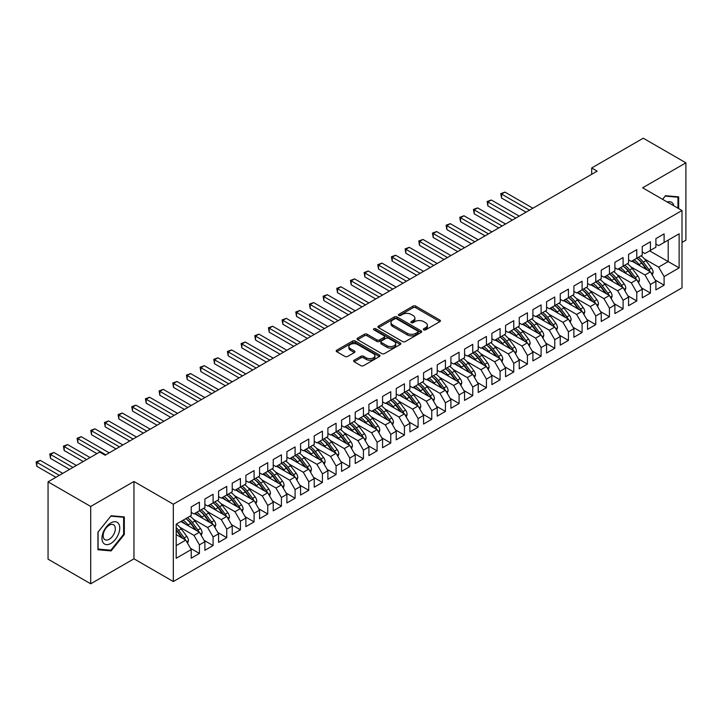 <?xml version="1.0" encoding="UTF-8"?>
<svg xmlns="http://www.w3.org/2000/svg" width="722" height="722" viewBox="0 0 722 722"><rect width="100%" height="100%" fill="white"/><g stroke="black" fill="none" stroke-linecap="round" stroke-linejoin="round"><path stroke-width="1.08" d="M423.733 329.855A1.327 0.767 0 0 0 425.61 329.855L439.869 321.624A1.895 1.092 0 0 0 440.42 320.848A1.895 1.092 0 0 0 439.869 320.081L415.719 306.137A1.895 1.092 0 0 0 413.038 306.137L398.788 314.368A1.327 0.767 0 0 0 398.391 314.909A1.327 0.767 0 0 0 398.788 315.451A1.327 0.767 0 0 0 400.665 315.451L402.506 314.386A6.074 3.502 0 0 1 411.089 314.386L413.101 315.541A6.074 3.502 0 0 1 414.879 318.023A6.074 3.502 0 0 1 413.101 320.505L411.26 321.57A1.327 0.767 0 0 0 410.872 322.111A1.327 0.767 0 0 0 411.26 322.653A1.327 0.767 0 0 0 413.137 322.653L414.979 321.588A6.074 3.502 0 0 1 423.57 321.588L425.583 322.752A6.074 3.502 0 0 1 427.361 325.225A6.074 3.502 0 0 1 425.583 327.707L423.733 328.772A1.327 0.767 0 0 0 423.345 329.313A1.327 0.767 0 0 0 423.733 329.855L423.733 328.772M354.141 360.197A1.895 1.092 0 0 0 353.59 360.973A1.895 1.092 0 0 0 354.141 361.749L360.919 365.657A1.895 1.092 0 0 0 363.599 365.657L379.429 356.515A1.895 1.092 0 0 0 379.989 355.738A1.895 1.092 0 0 0 379.429 354.971L355.287 341.028A1.895 1.092 0 0 0 352.607 341.028L336.777 350.17A1.895 1.092 0 0 0 336.217 350.937A1.895 1.092 0 0 0 336.777 351.713L344.954 356.442A1.895 1.092 0 0 0 347.643 356.442L354.412 352.526A1.895 1.092 0 0 0 354.971 351.758A1.895 1.092 0 0 0 354.412 350.982L350.36 348.636A5.072 2.933 0 0 1 348.87 346.569A5.072 2.933 0 0 1 352.002 343.862A5.072 2.933 0 0 1 357.534 344.493L373.427 353.672A5.072 2.933 0 0 1 374.917 355.738A5.072 2.933 0 0 1 371.785 358.446A5.072 2.933 0 0 1 366.253 357.814L363.599 356.289A1.895 1.092 0 0 0 360.919 356.289L354.141 360.197L354.141 361.749M90.701 506.465L90.701 583.791L133.958 558.819L133.958 481.493L90.701 506.465L48.058 481.845L99.654 452.053L105.114 455.212L597.13 171.15L591.67 167.991L591.67 174.309M133.958 481.493L173.316 504.218L682.001 210.526L682.001 287.852L173.316 581.544L173.316 504.218M682.001 242.402L685.9 240.155L685.9 162.829L642.643 187.801L682.001 210.526M685.9 162.829L643.257 138.209L591.67 167.991M402.641 341.569A1.895 1.092 0 0 0 405.322 341.569L421.152 332.427A1.895 1.092 0 0 0 421.711 331.66A1.895 1.092 0 0 0 421.152 330.884L397.01 316.94A1.895 1.092 0 0 0 394.32 316.94L378.49 326.082A1.895 1.092 0 0 0 377.94 326.849A1.895 1.092 0 0 0 378.49 327.626L402.641 341.569M374.393 330.144A1.327 0.767 0 0 1 375.747 330.333L375.747 328.754L400.295 342.923A1.895 1.092 0 0 1 400.845 343.699A1.895 1.092 0 0 1 400.295 344.475L384.465 353.609A1.895 1.092 0 0 1 381.785 353.609L357.634 339.674L357.634 338.122A1.895 1.092 0 0 0 357.074 338.898A1.895 1.092 0 0 0 357.634 339.674M357.634 338.122L364.411 334.214A1.895 1.092 0 0 1 367.092 334.214L376.884 339.863A1.895 1.092 0 0 0 379.564 339.863L384.059 337.273A1.895 1.092 0 0 0 384.618 336.497A1.895 1.092 0 0 0 384.059 335.721L373.87 329.837A1.327 0.767 0 0 1 373.473 329.295A1.327 0.767 0 0 1 374.294 328.582A1.327 0.767 0 0 1 375.747 328.754M649.61 250.85L668.202 261.581L668.202 240.119L679.131 233.802L664.105 242.484L664.105 233.883L655.901 238.612L655.901 247.213L650.432 250.372L650.432 241.771L642.237 246.509L642.237 255.11L636.768 258.268L636.768 249.668L628.564 254.397L628.564 262.998L623.104 266.156L623.104 257.555L614.9 262.285L614.9 270.885L609.431 274.044L609.431 265.443L601.236 270.181L601.236 278.782L595.767 281.932L595.767 273.331L587.564 278.069L587.564 286.67L582.094 289.829L582.094 281.228L573.9 285.957L573.9 294.558L568.431 297.717L568.431 289.116L560.236 293.854L560.236 302.455L554.767 305.605L554.767 297.004L546.563 301.742L546.563 310.343L541.094 313.501L541.094 304.901L532.899 309.63L532.899 318.231L527.43 321.389L527.43 312.788L519.226 317.527L519.226 326.127L513.766 329.277L513.766 320.676L505.562 325.414L505.562 334.015L500.093 337.174L500.093 328.573L491.899 333.302L491.899 341.903L486.429 345.062L486.429 336.461L478.226 341.19L478.226 349.791L472.766 352.95L472.766 344.349L464.562 349.087L464.562 357.688L459.093 360.838L459.093 352.237L450.898 356.975L450.898 365.576L445.429 368.734L445.429 360.134L437.225 364.863L437.225 373.464L431.765 376.622L431.765 368.021L423.561 372.76L423.561 381.36L418.092 384.51L418.092 375.909L409.897 380.647L409.897 389.248L404.428 392.407L404.428 383.806L396.225 388.535L396.225 397.136L390.764 400.295L390.764 391.694L382.561 396.432L382.561 405.033L377.092 408.183L377.092 399.582L368.897 404.32L368.897 412.921L363.428 416.08L363.428 407.479L355.224 412.208L355.224 420.809L349.755 423.967L349.755 415.367L341.56 420.105L341.56 428.706L336.091 431.855L336.091 423.254L327.887 427.993L327.887 436.593L322.427 439.752L322.427 431.151L314.223 435.88L314.223 444.481L308.754 447.64L308.754 439.039L300.56 443.768L300.56 452.369L295.09 455.528L295.09 446.927L286.887 451.665L286.887 460.266L281.427 463.416L281.427 454.815L273.223 459.553L273.223 468.154L267.754 471.313L267.754 462.712L259.559 467.441L259.559 476.042L254.09 479.2L254.09 470.6L245.886 475.338L245.886 483.939L240.426 487.088L240.426 478.487L232.222 483.226L232.222 491.826L226.753 494.985L226.753 486.384L218.558 491.113L218.558 499.714L213.089 502.873L213.089 494.272L204.886 499.01L204.886 507.611L199.425 510.761L199.425 502.16L191.222 506.898L191.222 515.499L176.186 524.181L176.186 558.268L191.222 549.586L185.753 540.119L176.186 534.596M679.131 233.802L679.131 267.889L664.105 276.571L658.635 267.104L644.556 258.972M655.152 280.001L664.105 285.172L664.105 276.571M664.105 285.172L655.901 289.91L655.901 281.309L650.432 284.459L644.972 274.992L630.884 266.86M641.479 287.897L650.432 293.06L650.432 284.459M650.432 293.06L642.237 297.798L642.237 289.197L636.768 292.356L631.299 282.88L617.22 274.757M627.815 295.785L636.768 300.957L636.768 292.356M636.768 300.957L628.564 305.686L628.564 297.085L623.104 300.244L617.635 290.776L603.556 282.645M614.151 303.673L623.104 308.845L623.104 300.244M623.104 308.845L614.9 313.574L614.9 304.973L609.431 308.132L603.962 298.664L589.883 290.533M600.478 311.57L609.431 316.732L609.431 308.132M609.431 316.732L601.236 321.47L601.236 312.87L595.767 316.019L590.298 306.552L576.219 298.43M586.815 319.458L595.767 324.62L595.767 316.019M595.767 324.62L587.564 329.358L587.564 320.758L582.094 323.916L576.634 314.449L562.555 306.318M573.151 327.346L582.094 332.517L582.094 323.916M582.094 332.517L573.9 337.246L573.9 328.645L568.431 331.804L562.961 322.337L548.882 314.205M559.478 335.234L568.431 340.405L568.431 331.804M568.431 340.405L560.236 345.143L560.236 336.542L554.767 339.692L549.298 330.225L535.219 322.102M545.814 343.13L554.767 348.293L554.767 339.692M554.767 348.293L546.563 353.031L546.563 344.43L541.094 347.589L535.634 338.122L521.555 329.99M532.15 351.018L541.094 356.19L541.094 347.589M541.094 356.19L532.899 360.919L532.899 352.318L527.43 355.477L521.961 346.009L507.882 337.878M518.477 358.906L527.43 364.078L527.43 355.477M527.43 364.078L519.226 368.816L519.226 360.215L513.766 363.365L508.297 353.897L494.218 345.766M504.813 366.803L513.766 371.965L513.766 363.365M513.766 371.965L505.562 376.703L505.562 368.103L500.093 371.261L494.633 361.785L480.554 353.663M491.141 374.691L500.093 379.862L500.093 371.261M500.093 379.862L491.899 384.591L491.899 375.991L486.429 379.149L480.96 369.682L466.881 361.551M477.477 382.579L486.429 387.75L486.429 379.149M486.429 387.75L478.226 392.488L478.226 383.887L472.766 387.037L467.296 377.57L453.217 369.438M463.813 390.476L472.766 395.638L472.766 387.037M472.766 395.638L464.562 400.376L464.562 391.775L459.093 394.934L453.633 385.458L439.545 377.335M450.14 398.363L459.093 403.535L459.093 394.934M459.093 403.535L450.898 408.264L450.898 399.663L445.429 402.822L439.96 393.355L425.881 385.223M436.476 406.251L445.429 411.423L445.429 402.822M445.429 411.423L437.225 416.152L437.225 407.551L431.765 410.71L426.296 401.242L412.217 393.111M422.812 414.139L431.765 419.311L431.765 410.71M431.765 419.311L423.561 424.049L423.561 415.448L418.092 418.598L412.623 409.13L398.544 401.008M409.139 422.036L418.092 427.198L418.092 418.598M418.092 427.198L409.897 431.937L409.897 423.336L404.428 426.494L398.959 417.027L384.88 408.896M395.475 429.924L404.428 435.095L404.428 426.494M404.428 435.095L396.225 439.824L396.225 431.224L390.764 434.382L385.295 424.915L371.216 416.784M381.812 437.812L390.764 442.983L390.764 434.382M390.764 442.983L382.561 447.721L382.561 439.12L377.092 442.27L371.622 432.803L357.543 424.671M368.139 445.709L377.092 450.871L377.092 442.27M377.092 450.871L368.897 455.609L368.897 447.008L363.428 450.167L357.959 440.691L343.88 432.568M354.475 453.596L363.428 458.768L363.428 450.167M363.428 458.768L355.224 463.497L355.224 454.896L349.755 458.055L344.295 448.588L330.216 440.456M340.811 461.484L349.755 466.656L349.755 458.055M349.755 466.656L341.56 471.394L341.56 462.793L336.091 465.943L330.622 456.475L316.543 448.344M327.138 469.381L336.091 474.544L336.091 465.943M336.091 474.544L327.887 479.282L327.887 470.681L322.427 473.84L316.958 464.363L302.879 456.241M313.474 477.269L322.427 482.44L322.427 473.84M322.427 482.44L314.223 487.169L314.223 478.569L308.754 481.727L303.294 472.26L289.215 464.129M299.801 485.157L308.754 490.328L308.754 481.727M308.754 490.328L300.56 495.057L300.56 486.457L295.09 489.615L289.621 480.148L275.542 472.017M286.138 493.054L295.09 498.216L295.09 489.615M295.09 498.216L286.887 502.954L286.887 494.353L281.427 497.503L275.957 488.036L261.878 479.913M272.474 500.942L281.427 506.113L281.427 497.503M281.427 506.113L273.223 510.842L273.223 502.241L267.754 505.4L262.294 495.933L248.215 487.801M258.801 508.829L267.754 514.001L267.754 505.4M267.754 514.001L259.559 518.73L259.559 510.129L254.09 513.288L248.621 503.821L234.542 495.689M245.137 516.717L254.09 521.889L254.09 513.288M254.09 521.889L245.886 526.627L245.886 518.026L240.426 521.176L234.957 511.708L220.878 503.586M231.473 524.614L240.426 529.777L240.426 521.176M240.426 529.777L232.222 534.515L232.222 525.914L226.753 529.073L221.293 519.605L207.205 511.474M217.8 532.502L226.753 537.673L226.753 529.073M226.753 537.673L218.558 542.403L218.558 533.802L213.089 536.96L207.62 527.493L193.541 519.362M204.136 540.39L213.089 545.561L213.089 536.96M213.089 545.561L204.886 550.299L204.886 541.699L199.425 544.848L193.956 535.381L179.877 527.25M190.473 548.287L199.425 553.449L199.425 544.848M199.425 553.449L191.222 558.187L191.222 549.586M191.222 512.34L193.956 513.92L199.425 510.761A14.783 8.538 60 0 1 204.335 515.58L209.227 522.105M176.186 545.642L185.753 540.119M204.886 504.452L207.62 506.032L213.089 502.873A14.783 8.538 60 0 1 218.008 507.692L222.89 514.217M193.956 535.381L199.425 532.222L180.834 521.492M204.886 541.699L199.425 532.222M218.558 496.565L221.293 498.135L226.753 494.985M207.62 527.493L213.089 524.334L194.498 513.604M218.558 533.802L213.089 524.334M232.222 488.668L234.957 490.247L240.426 487.088M221.293 519.605L226.753 516.447L208.171 505.716M232.222 525.914L226.753 516.447M245.886 480.78L248.621 482.359L254.09 479.2M234.957 511.708L240.426 508.559L221.834 497.819M245.886 518.026L240.426 508.559M259.559 472.892L262.294 474.462L267.754 471.313M248.621 503.821L254.09 500.662L235.498 489.931M259.559 510.129L254.09 500.662M273.223 464.995L275.957 466.574L281.427 463.416M262.294 495.933L267.754 492.774L249.171 482.043M273.223 502.241L267.754 492.774M286.887 457.107L289.621 458.687L295.09 455.528A14.783 8.538 60 0 1 300.009 460.347L304.892 466.872M275.957 488.036L281.427 484.886L262.835 474.155M286.887 494.353L281.427 484.886M300.56 449.219L303.294 450.799L308.754 447.64A14.783 8.538 60 0 1 313.673 452.459L318.564 458.984M289.621 480.148L295.09 476.989L276.499 466.259M300.56 486.457L295.09 476.989M314.223 441.322L316.958 442.902L322.427 439.752M303.294 472.26L308.754 469.101L290.172 458.371M314.223 478.569L308.754 469.101M327.887 433.435L330.622 435.014L336.091 431.855M316.958 464.363L322.427 461.214L303.836 450.483M327.887 470.681L322.427 461.214M341.56 425.547L344.295 427.126L349.755 423.967M330.622 456.475L336.091 453.317L317.509 442.586M341.56 462.793L336.091 453.317M355.224 417.65L357.959 419.229L363.428 416.08M344.295 448.588L349.755 445.429L331.172 434.698M355.224 454.896L349.755 445.429M368.897 409.762L371.622 411.341L377.092 408.183M357.959 440.691L363.428 437.541L344.836 426.81M368.897 447.008L363.428 437.541M382.561 401.874L385.295 403.454L390.764 400.295M371.622 432.803L377.092 429.644L358.509 418.913M382.561 439.12L377.092 429.644M396.225 393.986L398.959 395.557L404.428 392.407A14.783 8.538 60 0 1 409.347 397.226L414.229 403.742M385.295 424.915L390.764 421.756L372.173 411.026M396.225 431.224L390.764 421.756M409.897 386.089L412.623 387.669L418.092 384.51A14.783 8.538 60 0 1 423.011 389.329L427.902 395.855M398.959 417.027L404.428 413.868L385.837 403.138M409.897 423.336L404.428 413.868M423.561 378.202L426.296 379.781L431.765 376.622M412.623 409.13L418.092 405.981L399.51 395.241M423.561 415.448L418.092 405.981M437.225 370.314L439.96 371.893L445.429 368.734M426.296 401.242L431.765 398.084L413.174 387.353M437.225 407.551L431.765 398.084M450.898 362.417L453.633 363.996L459.093 360.838M439.96 393.355L445.429 390.196L426.837 379.465M450.898 399.663L445.429 390.196M464.562 354.529L467.296 356.108L472.766 352.95M453.633 385.458L459.093 382.308L440.51 371.577M464.562 391.775L459.093 382.308M478.226 346.641L480.96 348.221L486.429 345.062M467.296 377.57L472.766 374.411L454.174 363.68M478.226 383.887L472.766 374.411M491.899 338.744L494.633 340.324L500.093 337.174A14.783 8.538 60 0 1 505.012 341.984L509.903 348.509M480.96 369.682L486.429 366.523L467.838 355.793M491.899 375.991L486.429 366.523M505.562 330.856L508.297 332.436L513.766 329.277A14.783 8.538 60 0 1 518.685 334.096L523.567 340.622M494.633 361.785L500.093 358.635L481.511 347.905M505.562 368.103L500.093 358.635M519.226 322.969L521.961 324.548L527.43 321.389M508.297 353.897L513.766 350.739L495.175 340.008M519.226 360.215L513.766 350.739M532.899 315.081L535.634 316.651L541.094 313.501M521.961 346.009L527.43 342.851L508.848 332.12M532.899 352.318L527.43 342.851M546.563 307.184L549.298 308.763L554.767 305.605M535.634 338.122L541.094 334.963L522.511 324.232M546.563 344.43L541.094 334.963M560.236 299.296L562.961 300.875L568.431 297.717M549.298 330.225L554.767 327.075L536.175 316.335M560.236 336.542L554.767 327.075M573.9 291.408L576.634 292.979L582.094 289.829M562.961 322.337L568.431 319.178L549.848 308.447M573.9 328.645L568.431 319.178M587.564 283.511L590.298 285.091L595.767 281.932M576.634 314.449L582.094 311.29L563.512 300.56M587.564 320.758L582.094 311.29M601.236 275.623L603.962 277.203L609.431 274.044A14.783 8.538 60 0 1 614.35 278.863L619.241 285.389M590.298 306.552L595.767 303.402L577.176 292.672M601.236 312.87L595.767 303.402M614.9 267.736L617.635 269.315L623.104 266.156M603.962 298.664L609.431 295.506L590.849 284.775M614.9 304.973L609.431 295.506M628.564 259.839L631.299 261.418L636.768 258.268M617.635 290.776L623.104 287.618L604.513 276.887M628.564 297.085L623.104 287.618M642.237 251.951L644.972 253.53L650.432 250.372M631.299 282.88L636.768 279.73L618.176 268.999M642.237 289.197L636.768 279.73M655.901 244.063L658.635 245.642L664.105 242.484M644.972 274.992L650.432 271.833L631.849 261.102M655.901 281.309L650.432 271.833M48.058 481.845L48.058 559.171L90.701 583.791M133.958 558.819L173.316 581.544M658.635 267.104L668.202 261.581L679.131 267.889M678.653 208.595L678.653 196.88L665.467 195.707L662.57 199.308M124.319 534.506L124.319 516.925L111.134 515.743L97.939 532.15L97.939 549.74L111.134 550.913L124.319 534.506L123.633 534.118M424.265 330.044L425.583 329.286A6.074 3.502 0 0 0 427.361 326.804L427.361 325.225M414.879 318.023L414.879 319.602A6.074 3.502 0 0 1 413.101 322.084L411.793 322.842M439.842 321.642L415.719 307.716A1.895 1.092 0 0 0 413.038 307.716L399.311 315.64M421.125 332.445L397.01 318.519A1.895 1.092 0 0 0 394.32 318.519L378.518 327.644M417.803 332.201A1.327 0.767 0 0 0 418.191 331.66A1.327 0.767 0 0 0 417.803 331.109L396.604 318.871A1.327 0.767 0 0 0 394.726 318.871L392.777 319.999A6.074 3.502 0 0 0 390.999 322.481A6.074 3.502 0 0 0 392.777 324.954L407.271 333.32A6.074 3.502 0 0 0 415.854 333.32L417.803 332.201L417.803 333.772A1.327 0.767 0 0 0 418.191 333.23L418.191 331.66M390.999 322.481L390.999 324.052A6.074 3.502 0 0 0 392.777 326.534L392.777 324.954M417.803 333.772L415.854 334.9A6.074 3.502 0 0 1 407.271 334.9L392.777 326.534M357.661 339.683L364.411 335.793L364.411 334.214M384.618 336.497L384.618 338.077A1.895 1.092 0 0 1 384.059 338.853L379.564 341.443A1.895 1.092 0 0 1 376.884 341.443L367.092 335.793A1.895 1.092 0 0 0 364.411 335.793M375.747 330.333L400.268 344.484M387.046 345.73A5.072 2.933 0 0 0 392.578 346.37A5.072 2.933 0 0 0 395.71 343.663A5.072 2.933 0 0 0 394.221 341.587L388.626 338.356A1.895 1.092 0 0 0 385.936 338.356L381.442 340.946A1.895 1.092 0 0 0 380.891 341.723A1.895 1.092 0 0 0 381.442 342.499L387.046 345.73L387.046 347.309A5.072 2.933 0 0 0 392.578 347.941A5.072 2.933 0 0 0 395.71 345.242L395.71 343.663M380.891 341.723L380.891 343.302A1.895 1.092 0 0 0 381.442 344.078L381.442 342.499M387.046 347.309L381.442 344.078M374.917 355.738L374.917 357.318A5.072 2.933 0 0 1 371.785 360.025A5.072 2.933 0 0 1 366.253 359.394L363.599 357.859A1.895 1.092 0 0 0 360.919 357.859L354.168 361.758M348.87 346.569L348.87 348.139A5.072 2.933 0 0 0 350.36 350.215L350.36 348.636M354.385 352.544L350.36 350.215M379.429 354.971L379.429 356.515L355.287 342.607A1.895 1.092 0 0 0 352.607 342.607L336.795 351.731M109.735 550.11L111.134 550.913M652.255 275.001L653.139 272.456A5.126 2.96 -120 0 0 651.506 268.088L645.919 260.633A14.783 8.538 -120 0 0 640.974 255.832M640.017 265.822L639.087 264.577A14.783 8.538 -120 0 0 634.142 259.785M636.38 263.729A12.274 7.085 -120 0 0 632.337 260.822M650.035 271.607A5.126 2.96 -120 0 0 648.907 269.586L643.32 262.131A14.783 8.538 -120 0 0 638.374 257.339M637.634 258.927A12.274 7.085 60 0 1 642.345 263.286L647.472 270.127M532.899 208.234L504.949 192.106L501.528 194.074L501.528 198.018L526.067 212.187M636.741 258.277A14.783 8.538 60 0 1 641.687 263.079L646.569 269.604M501.528 198.018L500.779 193.64L529.479 210.21M500.779 193.64L504.949 192.106M638.591 282.889L639.475 280.344A5.126 2.96 -120 0 0 637.842 275.985L632.255 268.53A14.783 8.538 -120 0 0 627.31 263.729M626.353 273.71L625.423 272.474A14.783 8.538 -120 0 0 620.469 267.672M622.716 271.616A12.274 7.085 -120 0 0 618.664 268.71M636.371 279.495A5.126 2.96 -120 0 0 635.243 277.483L629.656 270.028A14.783 8.538 -120 0 0 624.711 265.227M623.97 266.815A12.274 7.085 60 0 1 628.682 271.174L633.808 278.015M519.226 216.131L491.285 199.994L487.864 201.961L487.864 205.914L512.394 220.075M623.068 266.174A14.783 8.538 60 0 1 628.014 270.976L632.905 277.501M487.864 205.914L487.115 201.528L515.815 218.098M487.115 201.528L491.285 199.994M624.927 290.776L625.803 288.231A5.126 2.96 -120 0 0 624.169 283.872L618.583 276.418A14.783 8.538 -120 0 0 613.637 271.616M612.68 281.607L611.751 280.362A14.783 8.538 -120 0 0 606.805 275.56M609.052 279.504A12.274 7.085 -120 0 0 605 276.607M622.707 287.392A5.126 2.96 -120 0 0 621.57 285.37L615.992 277.916A14.783 8.538 -120 0 0 611.047 273.115M610.298 274.703A12.274 7.085 60 0 1 615.018 279.071L620.135 285.912M505.562 224.019L477.612 207.882L474.201 209.858L474.201 213.802L498.731 227.962M474.201 213.802L473.442 209.425L502.142 225.995M473.442 209.425L477.612 207.882M673.852 205.815A12.563 7.256 120 0 0 672.886 203.559A12.563 7.256 120 0 0 667.2 201.98M665.17 196.077L677.976 197.232L677.976 208.198M677.128 196.745L677.976 197.232M662.597 199.317L665.197 196.095M103.165 542.745A12.563 7.256 120 0 0 115.303 539.496A12.563 7.256 120 0 0 118.552 523.603A12.563 7.256 120 0 0 106.414 526.852A12.563 7.256 120 0 0 103.165 542.745M103.977 538.793A8.601 4.964 120 0 0 104.943 539.686A8.601 4.964 120 0 0 112.948 535.67A8.601 4.964 120 0 0 114.509 525.688A8.601 4.964 120 0 0 113.544 524.795A8.601 4.964 120 0 0 105.538 528.802A8.601 4.964 120 0 0 103.977 538.793M110.863 516.131L123.633 517.277L123.633 534.316L110.863 550.209L98.084 549.072L98.084 532.033L110.836 516.122M122.794 516.79L123.633 517.277M611.254 298.664L612.139 296.119A5.126 2.96 -120 0 0 610.505 291.76L604.919 284.306A14.783 8.538 -120 0 0 599.973 279.504M599.016 289.495L598.087 288.249A14.783 8.538 -120 0 0 593.141 283.448M595.379 287.392A12.274 7.085 -120 0 0 591.336 284.495M609.034 295.28A5.126 2.96 -120 0 0 607.906 293.258L602.319 285.804A14.783 8.538 -120 0 0 597.374 281.002M596.634 282.591A12.274 7.085 60 0 1 601.345 286.959L606.471 293.8M491.899 231.906L463.948 215.77L460.528 217.746L460.528 221.69L485.058 235.859M595.731 281.95A14.783 8.538 60 0 1 600.686 286.751L605.568 293.276M460.528 221.69L459.779 217.313L488.478 233.883M459.779 217.313L463.948 215.77M597.59 306.561L598.475 304.016A5.126 2.96 -120 0 0 596.841 299.648L591.255 292.202A14.783 8.538 -120 0 0 586.309 287.401M585.352 297.383L584.423 296.146A14.783 8.538 -120 0 0 579.468 291.345M581.715 295.289A12.274 7.085 -120 0 0 577.663 292.383M595.37 303.168A5.126 2.96 -120 0 0 594.242 301.155L588.656 293.701A14.783 8.538 -120 0 0 583.71 288.899M582.97 290.488A12.274 7.085 60 0 1 587.681 294.847L592.807 301.688M478.226 239.803L450.284 223.667L446.864 225.634L446.864 229.578L471.394 243.747M582.067 289.847A14.783 8.538 60 0 1 587.013 294.648L591.905 301.173M446.864 229.578L446.115 225.201L474.814 241.771M446.115 225.201L450.284 223.667M583.927 314.449L584.802 311.904A5.126 2.96 -120 0 0 583.168 307.545L577.582 300.09A14.783 8.538 -120 0 0 572.636 295.289M571.68 305.28L570.75 304.034A14.783 8.538 -120 0 0 565.804 299.233M568.052 303.177A12.274 7.085 -120 0 0 563.999 300.28M581.706 311.065A5.126 2.96 -120 0 0 580.569 309.043L574.992 301.588A14.783 8.538 -120 0 0 570.046 296.787M569.297 298.376A12.274 7.085 60 0 1 574.017 302.744L579.134 309.576M464.562 247.691L436.611 231.554L433.2 233.531L433.2 237.475L457.73 251.635M568.404 297.735A14.783 8.538 60 0 1 573.349 302.536L578.241 309.061M433.2 237.475L432.442 233.098L461.141 249.668M432.442 233.098L436.611 231.554M570.254 322.337L571.138 319.792A5.126 2.96 -120 0 0 569.505 315.433L563.918 307.978A14.783 8.538 -120 0 0 558.972 303.177M558.016 313.167L557.086 311.922A14.783 8.538 -120 0 0 552.14 307.121M554.379 311.065A12.274 7.085 -120 0 0 550.326 308.168M568.034 318.953A5.126 2.96 -120 0 0 566.905 316.931L561.319 309.476A14.783 8.538 -120 0 0 556.373 304.675M555.633 306.263A12.274 7.085 60 0 1 560.344 310.631L565.47 317.472M450.898 255.579L422.948 239.442L419.527 241.419L419.527 245.363L444.057 259.523M554.731 305.623A14.783 8.538 60 0 1 559.685 310.424L564.568 316.949M419.527 245.363L418.778 240.986L447.478 257.555M418.778 240.986L422.948 239.442M556.59 330.234L557.474 327.689A5.126 2.96 -120 0 0 555.832 323.321L550.254 315.866A14.783 8.538 -120 0 0 545.309 311.074M544.352 321.055L543.413 319.819A14.783 8.538 -120 0 0 538.468 315.018M540.715 318.962A12.274 7.085 -120 0 0 536.663 316.055M554.37 326.84A5.126 2.96 -120 0 0 553.242 324.828L547.655 317.373A14.783 8.538 -120 0 0 542.709 312.572M541.969 314.16A12.274 7.085 60 0 1 546.68 318.519L551.807 325.36M437.225 263.476L409.275 247.339L405.863 249.307L405.863 253.251L430.393 267.42M541.067 313.519A14.783 8.538 60 0 1 546.012 318.312L550.904 324.837M405.863 253.251L405.114 248.873L433.814 265.443M405.114 248.873L409.275 247.339M542.926 338.122L543.801 335.577A5.126 2.96 -120 0 0 542.168 331.217L536.581 323.763A14.783 8.538 -120 0 0 531.636 318.962M530.679 328.943L529.749 327.707A14.783 8.538 -120 0 0 524.804 322.905M527.051 326.849A12.274 7.085 -120 0 0 522.999 323.952M540.706 334.728A5.126 2.96 -120 0 0 539.569 332.716L533.991 325.261A14.783 8.538 -120 0 0 529.036 320.46M528.296 322.048A12.274 7.085 60 0 1 533.016 326.416L538.134 333.248M423.561 271.364L395.611 255.227L392.199 257.203L392.199 261.147L416.729 275.308M527.403 321.407A14.783 8.538 60 0 1 532.349 326.209L537.231 332.734M392.199 261.147L391.441 256.761L420.141 273.331M391.441 256.761L395.611 255.227M529.253 346.009L530.138 343.464A5.126 2.96 -120 0 0 528.504 339.105L522.918 331.651A14.783 8.538 -120 0 0 517.972 326.849M517.015 336.84L516.086 335.595A14.783 8.538 -120 0 0 511.14 330.793M513.378 334.737A12.274 7.085 -120 0 0 509.326 331.84M527.033 342.625A5.126 2.96 -120 0 0 525.905 340.603L520.318 333.149A14.783 8.538 -120 0 0 515.373 328.348M514.633 329.936A12.274 7.085 60 0 1 519.344 334.304L524.47 341.145M409.897 279.252L381.947 263.115L378.527 265.091L378.527 269.035L403.057 283.195M378.527 269.035L377.777 264.658L406.477 281.228M377.777 264.658L381.947 263.115M515.589 353.906L516.465 351.361A5.126 2.96 -120 0 0 514.831 346.993L509.254 339.539A14.783 8.538 -120 0 0 504.299 334.737M503.342 344.728L502.413 343.482A14.783 8.538 -120 0 0 497.467 338.69M499.714 342.634A12.274 7.085 -120 0 0 495.662 339.728M513.369 350.513A5.126 2.96 -120 0 0 512.241 348.491L506.654 341.037A14.783 8.538 -120 0 0 501.709 336.244M500.96 337.833A12.274 7.085 60 0 1 505.68 342.192L510.806 349.033M396.225 287.139L368.274 271.012L364.863 272.979L364.863 276.923L389.393 291.092M364.863 276.923L364.114 272.546L392.813 289.116M364.114 272.546L368.274 271.012M501.925 361.794L502.801 359.249A5.126 2.96 -120 0 0 501.167 354.89L495.581 347.435A14.783 8.538 -120 0 0 490.635 342.634M489.678 352.616L488.749 351.379A14.783 8.538 -120 0 0 483.803 346.578M486.041 350.522A12.274 7.085 -120 0 0 481.998 347.625M499.696 358.401A5.126 2.96 -120 0 0 498.568 356.388L492.991 348.934A14.783 8.538 -120 0 0 488.036 344.132M487.296 345.721A12.274 7.085 60 0 1 492.016 350.08L497.133 356.921M382.561 295.036L354.61 278.9L351.19 280.867L351.19 284.82L375.729 298.98M486.402 345.08A14.783 8.538 60 0 1 491.348 349.881L496.231 356.406M351.19 284.82L350.441 280.434L379.14 297.004M350.441 280.434L354.61 278.9M488.252 369.682L489.137 367.137A5.126 2.96 -120 0 0 487.503 362.778L481.917 355.323A14.783 8.538 -120 0 0 476.971 350.522M476.015 360.513L475.085 359.267A14.783 8.538 -120 0 0 470.139 354.466M472.378 358.41A12.274 7.085 -120 0 0 468.325 355.513M486.032 366.298A5.126 2.96 -120 0 0 484.904 364.276L479.318 356.821A14.783 8.538 -120 0 0 474.372 352.02M473.632 353.609A12.274 7.085 60 0 1 478.343 357.977L483.469 364.818M368.888 302.924L340.946 286.787L337.526 288.764L337.526 292.708L362.056 306.868M472.729 352.968A14.783 8.538 60 0 1 477.675 357.769L482.567 364.294M337.526 292.708L336.777 288.331L365.476 304.901M336.777 288.331L340.946 286.787M474.589 377.579L475.464 375.034A5.126 2.96 -120 0 0 473.831 370.666L468.253 363.211A14.783 8.538 -120 0 0 463.298 358.41M462.342 368.4L461.412 367.155A14.783 8.538 -120 0 0 456.466 362.363M458.714 366.298A12.274 7.085 -120 0 0 454.661 363.401M472.368 374.186A5.126 2.96 -120 0 0 471.24 372.164L465.654 364.709A14.783 8.538 -120 0 0 460.708 359.908M459.959 361.505A12.274 7.085 60 0 1 464.679 365.864L469.805 372.705M355.224 310.812L327.274 294.684L323.862 296.652L323.862 300.596L348.392 314.765M459.066 360.856A14.783 8.538 60 0 1 464.011 365.657L468.903 372.182M323.862 300.596L323.104 296.219L351.813 312.788M323.104 296.219L327.274 294.684M460.916 385.467L461.8 382.922A5.126 2.96 -120 0 0 460.167 378.563L454.58 371.108A14.783 8.538 -120 0 0 449.635 366.307M448.678 376.288L447.748 375.052A14.783 8.538 -120 0 0 442.803 370.251M445.041 374.195A12.274 7.085 -120 0 0 440.998 371.288M458.696 382.073A5.126 2.96 -120 0 0 457.567 380.061L451.981 372.606A14.783 8.538 -120 0 0 447.035 367.805M446.295 369.393A12.274 7.085 60 0 1 451.006 373.752L456.133 380.593M341.56 318.709L313.61 302.572L310.189 304.54L310.189 308.493L334.728 322.653M445.402 368.752A14.783 8.538 60 0 1 450.347 373.554L455.23 380.079M310.189 308.493L309.44 304.106L338.14 320.676M309.44 304.106L313.61 302.572M447.252 393.355L448.136 390.81A5.126 2.96 -120 0 0 446.503 386.45L440.916 378.996A14.783 8.538 -120 0 0 435.971 374.195M435.014 384.185L434.084 382.94A14.783 8.538 -120 0 0 429.139 378.138M431.377 382.082A12.274 7.085 -120 0 0 427.325 379.185M445.032 389.97A5.126 2.96 -120 0 0 443.904 387.949L438.317 380.494A14.783 8.538 -120 0 0 433.371 375.693M432.631 377.281A12.274 7.085 60 0 1 437.342 381.649L442.469 388.49M327.887 326.597L299.946 310.46L296.525 312.436L296.525 316.38L321.055 330.541M431.729 376.64A14.783 8.538 60 0 1 436.675 381.442L441.566 387.967M296.525 316.38L295.776 312.003L324.476 328.573M295.776 312.003L299.946 310.46M433.588 401.242L434.463 398.697A5.126 2.96 -120 0 0 432.83 394.338L427.243 386.884A14.783 8.538 -120 0 0 422.298 382.082M421.341 392.073L420.412 390.828A14.783 8.538 -120 0 0 415.466 386.026M417.713 389.97A12.274 7.085 -120 0 0 413.661 387.073M431.368 397.858A5.126 2.96 -120 0 0 430.24 395.837L424.653 388.382A14.783 8.538 -120 0 0 419.708 383.581M418.959 385.169A12.274 7.085 60 0 1 423.679 389.537L428.796 396.378M314.223 334.485L286.273 318.348L282.862 320.324L282.862 324.268L307.392 338.428M282.862 324.268L282.103 319.891L310.803 336.461M282.103 319.891L286.273 318.348M419.915 409.139L420.8 406.594A5.126 2.96 -120 0 0 419.166 402.226L413.58 394.772A14.783 8.538 -120 0 0 408.634 389.979M407.677 399.961L406.748 398.724A14.783 8.538 -120 0 0 401.802 393.923M404.04 397.867A12.274 7.085 -120 0 0 399.997 394.961M417.695 405.746A5.126 2.96 -120 0 0 416.567 403.733L410.98 396.279A14.783 8.538 -120 0 0 406.035 391.477M405.295 393.066A12.274 7.085 60 0 1 410.006 397.425L415.132 404.266M300.56 342.381L272.609 326.245L269.189 328.212L269.189 332.156L293.719 346.325M269.189 332.156L268.44 327.779L297.139 344.349M268.44 327.779L272.609 326.245M406.251 417.027L407.136 414.482A5.126 2.96 -120 0 0 405.502 410.123L399.916 402.668A14.783 8.538 -120 0 0 394.97 397.867M394.013 407.849L393.084 406.612A14.783 8.538 -120 0 0 388.129 401.811M390.376 405.755A12.274 7.085 -120 0 0 386.324 402.858M404.031 413.643A5.126 2.96 -120 0 0 402.903 411.621L397.317 404.167A14.783 8.538 -120 0 0 392.371 399.365M391.631 400.954A12.274 7.085 60 0 1 396.342 405.322L401.468 412.154M286.887 350.269L258.945 334.133L255.525 336.109L255.525 340.053L280.055 354.213M390.728 400.313A14.783 8.538 60 0 1 395.674 405.114L400.566 411.639M255.525 340.053L254.776 335.676L283.475 352.246M254.776 335.676L258.945 334.133M392.587 424.915L393.463 422.37A5.126 2.96 -120 0 0 391.829 418.011L386.243 410.556A14.783 8.538 -120 0 0 381.297 405.755M380.341 415.746L379.411 414.5A14.783 8.538 -120 0 0 374.465 409.699M376.713 413.643A12.274 7.085 -120 0 0 372.66 410.746M390.367 421.531A5.126 2.96 -120 0 0 389.23 419.509L383.653 412.054A14.783 8.538 -120 0 0 378.707 407.253M377.958 408.842A12.274 7.085 60 0 1 382.678 413.21L387.795 420.051M273.223 358.157L245.272 342.02L241.861 343.997L241.861 347.941L266.391 362.101M377.065 408.201A14.783 8.538 60 0 1 382.01 413.002L386.902 419.527M241.861 347.941L241.103 343.564L269.802 360.134M241.103 343.564L245.272 342.02M378.915 432.812L379.799 430.267A5.126 2.96 -120 0 0 378.166 425.899L372.579 418.444A14.783 8.538 -120 0 0 367.633 413.652M366.677 423.633L365.747 422.397A14.783 8.538 -120 0 0 360.801 417.596M363.04 421.54A12.274 7.085 -120 0 0 358.996 418.634M376.694 429.419A5.126 2.96 -120 0 0 375.566 427.397L369.98 419.951A14.783 8.538 -120 0 0 365.034 415.15M364.294 416.738A12.274 7.085 60 0 1 369.005 421.097L374.131 427.938M259.559 366.054L231.609 349.917L228.188 351.885L228.188 355.829L252.718 369.998M363.392 416.098A14.783 8.538 60 0 1 368.346 420.89L373.229 427.415M228.188 355.829L227.439 351.452L256.139 368.021M227.439 351.452L231.609 349.917M365.251 440.7L366.135 438.155A5.126 2.96 -120 0 0 364.493 433.796L358.915 426.341A14.783 8.538 -120 0 0 353.97 421.54M353.013 431.521L352.083 430.285A14.783 8.538 -120 0 0 347.129 425.484M349.376 429.428A12.274 7.085 -120 0 0 345.324 426.531M363.031 437.306A5.126 2.96 -120 0 0 361.902 435.294L356.316 427.839A14.783 8.538 -120 0 0 351.37 423.038M350.63 424.626A12.274 7.085 60 0 1 355.341 428.994L360.468 435.826M245.886 373.942L217.936 357.805L214.524 359.782L214.524 363.726L239.054 377.886M349.728 423.985A14.783 8.538 60 0 1 354.673 428.787L359.565 435.312M214.524 363.726L213.775 359.339L242.475 375.909M213.775 359.339L217.936 357.805M351.587 448.588L352.462 446.043A5.126 2.96 -120 0 0 350.829 441.683L345.242 434.229A14.783 8.538 -120 0 0 340.297 429.428M339.34 439.418L338.41 438.173A14.783 8.538 -120 0 0 333.465 433.371M335.712 437.315A12.274 7.085 -120 0 0 331.66 434.418M349.367 445.203A5.126 2.96 -120 0 0 348.23 443.182L342.652 435.727A14.783 8.538 -120 0 0 337.697 430.926M336.957 432.514A12.274 7.085 60 0 1 341.677 436.882L346.795 443.723M232.222 381.83L204.272 365.693L200.86 367.669L200.86 371.613L225.39 385.774M336.064 431.873A14.783 8.538 60 0 1 341.01 436.675L345.892 443.2M200.86 371.613L200.102 367.236L228.802 383.806M200.102 367.236L204.272 365.693M337.914 456.484L338.798 453.939A5.126 2.96 -120 0 0 337.165 449.571L331.578 442.117A14.783 8.538 -120 0 0 326.633 437.315M325.676 447.306L324.747 446.061A14.783 8.538 -120 0 0 319.801 441.268M322.039 445.212A12.274 7.085 -120 0 0 317.987 442.306M335.694 453.091A5.126 2.96 -120 0 0 334.566 451.07L328.979 443.615A14.783 8.538 -120 0 0 324.034 438.823M323.294 440.411A12.274 7.085 60 0 1 328.005 444.77L333.131 451.611M218.558 389.718L190.608 373.59L187.188 375.557L187.188 379.501L211.717 393.671M322.391 439.761A14.783 8.538 60 0 1 327.346 444.562L332.228 451.088M187.188 379.501L186.438 375.124L215.138 391.694M186.438 375.124L190.608 373.59M324.25 464.372L325.135 461.827A5.126 2.96 -120 0 0 323.492 457.468L317.915 450.014A14.783 8.538 -120 0 0 312.96 445.212M312.003 455.194L311.074 453.957A14.783 8.538 -120 0 0 306.128 449.156M308.375 453.1A12.274 7.085 -120 0 0 304.323 450.194M322.03 460.979A5.126 2.96 -120 0 0 320.902 458.966L315.315 451.512A14.783 8.538 -120 0 0 310.37 446.71M309.63 448.299A12.274 7.085 60 0 1 314.341 452.658L319.467 459.499M204.886 397.614L176.935 381.478L173.524 383.445L173.524 387.398L198.054 401.558M173.524 387.398L172.775 383.012L201.474 399.582M172.775 383.012L176.935 381.478M310.586 472.26L311.462 469.715A5.126 2.96 -120 0 0 309.828 465.356L304.242 457.901A14.783 8.538 -120 0 0 299.296 453.1M298.339 463.091L297.41 461.845A14.783 8.538 -120 0 0 292.464 457.044M294.711 460.988A12.274 7.085 -120 0 0 290.659 458.091M308.366 468.876A5.126 2.96 -120 0 0 307.229 466.854L301.652 459.4A14.783 8.538 -120 0 0 296.697 454.598M295.957 456.187A12.274 7.085 60 0 1 300.677 460.555L305.794 467.396M191.222 405.502L163.271 389.366L159.851 391.342L159.851 395.286L184.39 409.446M159.851 395.286L159.102 390.909L187.801 407.479M159.102 390.909L163.271 389.366M296.913 480.148L297.798 477.603A5.126 2.96 -120 0 0 296.164 473.244L290.578 465.789A14.783 8.538 -120 0 0 285.632 460.988M284.676 470.979L283.746 469.733A14.783 8.538 -120 0 0 278.8 464.932M281.038 468.876A12.274 7.085 -120 0 0 276.986 465.979M294.693 476.764A5.126 2.96 -120 0 0 293.565 474.742L287.979 467.287A14.783 8.538 -120 0 0 283.033 462.486M282.293 464.084A12.274 7.085 60 0 1 287.004 468.443L292.13 475.284M177.549 413.39L149.607 397.253L146.187 399.23L146.187 403.174L170.717 417.343M281.39 463.434A14.783 8.538 60 0 1 286.336 468.235L291.228 474.76M146.187 403.174L145.438 398.797L174.137 415.367M145.438 398.797L149.607 397.253M283.25 488.045L284.125 485.5A5.126 2.96 -120 0 0 282.492 481.141L276.914 473.686A14.783 8.538 -120 0 0 271.959 468.885M271.003 478.867L270.073 477.63A14.783 8.538 -120 0 0 265.127 472.829M267.375 476.773A12.274 7.085 -120 0 0 263.322 473.867M281.029 484.652A5.126 2.96 -120 0 0 279.901 482.639L274.315 475.184A14.783 8.538 -120 0 0 269.369 470.383M268.62 471.971A12.274 7.085 60 0 1 273.34 476.33L278.466 483.171M163.885 421.287L135.935 405.15L132.523 407.118L132.523 411.071L157.053 425.231M267.727 471.331A14.783 8.538 60 0 1 272.672 476.132L277.564 482.657M132.523 411.071L131.765 406.685L160.474 423.254M131.765 406.685L135.935 405.15M269.577 495.933L270.461 493.388A5.126 2.96 -120 0 0 268.828 489.029L263.241 481.574A14.783 8.538 -120 0 0 258.296 476.773M257.339 486.763L256.409 485.518A14.783 8.538 -120 0 0 251.464 480.717M253.702 484.661A12.274 7.085 -120 0 0 249.659 481.764M267.357 492.548A5.126 2.96 -120 0 0 266.228 490.527L260.642 483.072A14.783 8.538 -120 0 0 255.696 478.271M254.956 479.859A12.274 7.085 60 0 1 259.676 484.227L264.793 491.059M150.221 429.175L122.271 413.038L118.85 415.015L118.85 418.959L143.389 433.119M254.063 479.218A14.783 8.538 60 0 1 259.008 484.02L263.891 490.545M118.85 418.959L118.101 414.581L146.801 431.151M118.101 414.581L122.271 413.038M255.913 503.821L256.797 501.276A5.126 2.96 -120 0 0 255.164 496.916L249.577 489.462A14.783 8.538 -120 0 0 244.632 484.661M243.675 494.651L242.745 493.406A14.783 8.538 -120 0 0 237.8 488.604M240.038 492.548A12.274 7.085 -120 0 0 235.986 489.651M253.693 500.436A5.126 2.96 -120 0 0 252.565 498.415L246.978 490.96A14.783 8.538 -120 0 0 242.032 486.159M241.292 487.747A12.274 7.085 60 0 1 246.003 492.115L251.13 498.956M136.548 437.063L108.607 420.926L105.186 422.902L105.186 426.846L129.716 441.007M240.39 487.106A14.783 8.538 60 0 1 245.336 491.908L250.227 498.433M105.186 426.846L104.437 422.469L133.137 439.039M104.437 422.469L108.607 420.926M242.249 511.717L243.124 509.172A5.126 2.96 -120 0 0 241.491 504.804L235.913 497.35A14.783 8.538 -120 0 0 230.959 492.557M230.002 502.539L229.073 501.303A14.783 8.538 -120 0 0 224.127 496.501M226.374 500.445A12.274 7.085 -120 0 0 222.322 497.539M240.029 508.324A5.126 2.96 -120 0 0 238.901 506.312L233.314 498.857A14.783 8.538 -120 0 0 228.369 494.056M227.62 495.644A12.274 7.085 60 0 1 232.34 500.003L237.457 506.844M122.884 444.96L94.934 428.823L91.523 430.79L91.523 434.734L116.052 448.903M226.726 495.003A14.783 8.538 60 0 1 231.672 499.795L236.563 506.321M91.523 434.734L90.764 430.357L119.464 446.927M90.764 430.357L94.934 428.823M228.576 519.605L229.461 517.06A5.126 2.96 -120 0 0 227.827 512.701L222.241 505.247A14.783 8.538 -120 0 0 217.295 500.445M216.338 510.427L215.409 509.191A14.783 8.538 -120 0 0 210.463 504.389M212.701 508.333A12.274 7.085 -120 0 0 208.658 505.436M226.356 516.212A5.126 2.96 -120 0 0 225.228 514.199L219.641 506.745A14.783 8.538 -120 0 0 214.696 501.943M213.956 503.532A12.274 7.085 60 0 1 218.667 507.9L223.793 514.732M109.221 452.847L81.27 436.711L77.85 438.687L77.85 442.631L96.919 453.633M77.85 442.631L77.101 438.245L105.8 454.815M77.101 438.245L81.27 436.711M214.912 527.493L215.797 524.948A5.126 2.96 -120 0 0 214.163 520.589L208.577 513.134A14.783 8.538 -120 0 0 203.631 508.333M202.674 518.324L201.745 517.078A14.783 8.538 -120 0 0 196.79 512.277M199.037 516.221A12.274 7.085 -120 0 0 194.985 513.324M212.692 524.109A5.126 2.96 -120 0 0 211.564 522.087L205.978 514.633A14.783 8.538 -120 0 0 201.032 509.831M200.292 511.42A12.274 7.085 60 0 1 205.003 515.788L210.129 522.629M90.088 457.577L67.606 444.599L64.186 446.575L64.186 450.519L83.247 461.529M64.186 450.519L63.437 446.142L86.667 459.553M63.437 446.142L67.606 444.599M201.248 535.39L202.124 532.845A5.126 2.96 -120 0 0 200.49 528.477L194.904 521.022A14.783 8.538 -120 0 0 189.958 516.221M189.002 526.212L188.072 524.975A14.783 8.538 -120 0 0 183.126 520.174M185.374 524.118A12.274 7.085 -120 0 0 181.321 521.212M199.028 531.997A5.126 2.96 -120 0 0 197.891 529.975L192.314 522.52A14.783 8.538 -120 0 0 187.368 517.728M186.619 519.317A12.274 7.085 60 0 1 191.339 523.676L196.456 530.517M76.415 465.473L53.933 452.495L50.522 454.463L50.522 458.407L69.583 469.417M185.725 518.676A14.783 8.538 60 0 1 190.671 523.468L195.563 529.993M50.522 458.407L49.764 454.03L73.003 467.441M49.764 454.03L53.933 452.495M187.576 543.278L188.46 540.733A5.126 2.96 -120 0 0 186.827 536.374L181.24 528.919A14.783 8.538 -120 0 0 176.294 524.118M185.355 539.885A5.126 2.96 -120 0 0 184.227 537.872L178.641 530.417A14.783 8.538 -120 0 0 176.186 527.629M176.186 529.813A12.274 7.085 60 0 1 177.666 531.563L182.792 538.404M62.751 473.361L40.27 460.383L36.849 462.351L36.849 466.304L55.919 477.305M176.186 530.327A14.783 8.538 60 0 1 177.007 531.365L181.89 537.89M36.849 466.304L36.1 461.918L59.33 475.338M36.1 461.918L40.27 460.383M425.583 329.286L425.583 327.707M411.26 322.653L411.26 321.57M413.101 322.084L413.101 320.505M398.788 315.451L398.788 314.368M413.038 307.716L413.038 306.137M415.719 307.716L415.719 306.137M439.869 321.624L439.869 320.081M378.49 327.626L378.49 326.082M394.32 318.519L394.32 316.94M397.01 318.519L397.01 316.94M421.152 332.427L421.152 330.884M407.271 334.9L407.271 333.32M415.854 334.9L415.854 333.32M367.092 335.793L367.092 334.214M376.884 341.443L376.884 339.863M379.564 341.443L379.564 339.863M384.059 338.853L384.059 337.273M400.295 344.475L400.295 342.923M360.919 357.859L360.919 356.289M363.599 357.859L363.599 356.289M366.253 359.394L366.253 357.814M354.412 352.526L354.412 350.982M336.777 351.713L336.777 350.17M352.607 342.607L352.607 341.028M355.287 342.607L355.287 341.028M651.415 273.53L653.103 272.555M643.32 262.131L645.919 260.633M639.087 264.577L641.687 263.079M648.907 269.586L651.506 268.088M637.743 281.418L639.439 280.443M629.656 270.028L632.255 268.53M625.423 272.474L628.014 270.976M635.243 277.483L637.842 275.985M624.079 289.314L625.775 288.331M615.992 277.916L618.583 276.418M611.751 280.362L614.35 278.863M621.57 285.37L624.169 283.872M610.406 297.202L612.103 296.219M602.319 285.804L604.919 284.306M598.087 288.249L600.686 286.751M607.906 293.258L610.505 291.76M596.742 305.09L598.439 304.115M588.656 293.701L591.255 292.202M584.423 296.146L587.013 294.648M594.242 301.155L596.841 299.648M583.078 312.978L584.775 312.003M574.992 301.588L577.582 300.09M570.75 304.034L573.349 302.536M580.569 309.043L583.168 307.545M569.405 320.875L571.102 319.891M561.319 309.476L563.918 307.978M557.086 311.922L559.685 310.424M566.905 316.931L569.505 315.433M555.741 328.763L557.438 327.788M547.655 317.373L550.254 315.866M543.413 319.819L546.012 318.312M553.242 324.828L555.832 323.321M542.078 336.651L543.765 335.676M533.991 325.261L536.581 323.763M529.749 327.707L532.349 326.209M539.569 332.716L542.168 331.217M528.405 344.547L530.101 343.564M520.318 333.149L522.918 331.651M516.086 335.595L518.685 334.096M525.905 340.603L528.504 339.105M514.741 352.435L516.438 351.461M506.654 341.037L509.254 339.539M502.413 343.482L505.012 341.984M512.241 348.491L514.831 346.993M501.077 360.323L502.765 359.348M492.991 348.934L495.581 347.435M488.749 351.379L491.348 349.881M498.568 356.388L501.167 354.89M487.404 368.22L489.101 367.236M479.318 356.821L481.917 355.323M475.085 359.267L477.675 357.769M484.904 364.276L487.503 362.778M473.74 376.108L475.437 375.124M465.654 364.709L468.253 363.211M461.412 367.155L464.011 365.657M471.24 372.164L473.831 370.666M460.076 383.996L461.764 383.021M451.981 372.606L454.58 371.108M447.748 375.052L450.347 373.554M457.567 380.061L460.167 378.563M446.404 391.884L448.1 390.909M438.317 380.494L440.916 378.996M434.084 382.94L436.675 381.442M443.904 387.949L446.503 386.45M432.74 399.78L434.436 398.797M424.653 388.382L427.243 386.884M420.412 390.828L423.011 389.329M430.24 395.837L432.83 394.338M419.067 407.668L420.764 406.694M410.98 396.279L413.58 394.772M406.748 398.724L409.347 397.226M416.567 403.733L419.166 402.226M405.403 415.556L407.1 414.581M397.317 404.167L399.916 402.668M393.084 406.612L395.674 405.114M402.903 411.621L405.502 410.123M391.739 423.453L393.436 422.469M383.653 412.054L386.243 410.556M379.411 414.5L382.01 413.002M389.23 419.509L391.829 418.011M378.066 431.341L379.763 430.366M369.98 419.951L372.579 418.444M365.747 422.397L368.346 420.89M375.566 427.397L378.166 425.899M364.402 439.229L366.099 438.254M356.316 427.839L358.915 426.341M352.083 430.285L354.673 428.787M361.902 435.294L364.493 433.796M350.739 447.126L352.426 446.142M342.652 435.727L345.242 434.229M338.41 438.173L341.01 436.675M348.23 443.182L350.829 441.683M337.066 455.013L338.762 454.039M328.979 443.615L331.578 442.117M324.747 446.061L327.346 444.562M334.566 451.07L337.165 449.571M323.402 462.901L325.099 461.927M315.315 451.512L317.915 450.014M311.074 453.957L313.673 452.459M320.902 458.966L323.492 457.468M309.738 470.798L311.426 469.814M301.652 459.4L304.242 457.901M297.41 461.845L300.009 460.347M307.229 466.854L309.828 465.356M296.065 478.686L297.762 477.702M287.979 467.287L290.578 465.789M283.746 469.733L286.336 468.235M293.565 474.742L296.164 473.244M282.401 486.574L284.098 485.599M274.315 475.184L276.914 473.686M270.073 477.63L272.672 476.132M279.901 482.639L282.492 481.141M268.737 494.462L270.425 493.487M260.642 483.072L263.241 481.574M256.409 485.518L259.008 484.02M266.228 490.527L268.828 489.029M255.065 502.359L256.761 501.375M246.978 490.96L249.577 489.462M242.745 493.406L245.336 491.908M252.565 498.415L255.164 496.916M241.401 510.246L243.097 509.272M233.314 498.857L235.913 497.35M229.073 501.303L231.672 499.795M238.901 506.312L241.491 504.804M227.737 518.134L229.425 517.16M219.641 506.745L222.241 505.247M215.409 509.191L218.008 507.692M225.228 514.199L227.827 512.701M214.064 526.031L215.761 525.047M205.978 514.633L208.577 513.134M201.745 517.078L204.335 515.58M211.564 522.087L214.163 520.589M200.4 533.919L202.097 532.944M192.314 522.52L194.904 521.022M188.072 524.975L190.671 523.468M197.891 529.975L200.49 528.477M186.727 541.807L188.424 540.832M178.641 530.417L181.24 528.919M176.186 531.834L177.007 531.365M184.227 537.872L186.827 536.374"/></g></svg>

